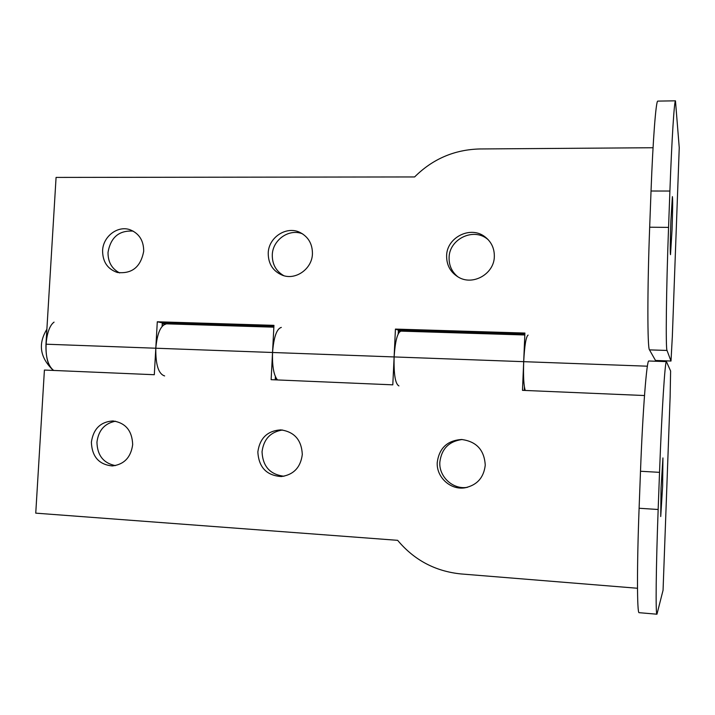 <?xml version="1.0" encoding="UTF-8"?>
<svg xmlns="http://www.w3.org/2000/svg" width="715" height="715" viewBox="0 0 715 715"><rect width="100%" height="100%" fill="white"/><g stroke="black" fill="none" stroke-linecap="round" stroke-linejoin="round"><path stroke-width="1.07" d="M661.044 488.184L660.723 516.543L662.617 486.218L662.93 457.931L661.044 488.184M670.134 396.637L670.607 370.996L666.434 361.62C665.066 360.208 661.75 411.384 659.534 472.347L640.497 471.257C642.74 410.526 646.762 359.565 648.809 360.995L648.88 360.995M640.497 471.257L639.103 508.258L658.158 509.491C655.986 567.639 655.539 615.258 656.951 614.212L663.055 590.259M639.165 612.683L639.094 612.675C637.029 613.658 636.886 566.173 639.103 508.258M528.09 335.085C526.043 336.542 524.578 345.408 523.693 361.674L522.477 390.345L644.501 395.529M281.317 327.407C276.705 328.721 273.782 337.078 272.54 352.486L273.952 325.352L157.291 321.777L154.306 374.723L44.41 370.057L35.75 513.147L397.638 540.326C414.2 560.122 435.31 571.33 460.978 573.939L637.494 588.257M275.338 377.565L277.536 379.951C273.791 375.563 272.129 366.411 272.54 352.486L271.137 379.674L392.803 384.84L394.117 356.937C395.189 341.109 397.433 332.511 400.838 331.125L398.255 333.056M485.253 465.152C484.323 449.976 476.422 441.432 461.559 439.493C447.331 440.494 439.225 448.117 437.249 462.355C436.186 476.914 450.218 490.124 464.607 487.862C476.896 485.351 483.778 477.781 485.253 465.152M302.302 454.499C301.596 440.029 294.428 431.815 280.798 429.876C267.481 430.752 259.831 438.098 257.847 451.907C258.75 467.342 266.579 475.555 281.353 476.548C293.624 474.769 300.613 467.413 302.302 454.499M132.677 444.623C132.141 430.734 125.581 422.842 112.979 420.947C100.547 421.77 93.343 428.857 91.377 442.219C92.003 456.733 99.001 464.643 112.353 465.939C124.124 464.5 130.899 457.394 132.677 444.623M467.485 487.308L466.94 487.389C452.693 489.623 438.787 476.548 439.841 462.131C441.53 448.841 448.957 441.307 462.122 439.511M283.971 476.235C270.064 474.546 262.754 466.395 262.039 451.791C263.665 439.18 270.493 431.914 282.523 430.001M115.392 465.608C103.443 463.168 97.294 455.366 96.945 442.192C98.464 430.35 104.649 423.352 115.508 421.215M524.372 388.013L525.293 390.47C523.738 385.948 523.21 376.349 523.693 361.674L524.899 333.056L395.431 329.088L394.117 356.937C393.715 374.41 395.324 384.071 398.925 385.912M659.534 472.347L658.158 509.491M524.417 387.03L524.274 390.426M275.391 376.635L275.221 379.853M647.379 366.196L155.798 348.223C157.193 333.208 160.741 325.075 166.443 323.841L166.622 323.841M670.867 221.266C670.187 241.438 670.071 252.574 670.5 254.665L672.037 229.944C672.708 210.013 672.824 198.904 672.386 196.607L670.867 221.266M655.494 360.458L671.001 361.039L667.024 350.457L649.488 349.876L655.494 360.458L671.001 361.039L672.27 337.668M649.488 349.876C647.361 348.446 647.281 289.423 649.676 227.218L651.034 191.012C652.929 139.952 655.914 101.351 657.72 101.11L675.469 100.824L679.241 147.674M675.469 100.824C674.245 101.047 671.778 139.782 669.901 191.039L651.034 191.012M649.676 227.218L668.561 227.388L669.901 191.039M668.561 227.388C666.228 289.825 665.602 349.045 667.024 350.457M54.072 322.125C44.259 328.927 43.115 362.299 52.436 369.494L53.705 370.45C48.2 366.187 45.626 357.446 45.974 344.201L56.074 177.418L414.62 176.945C432.682 158.962 454.409 149.641 479.792 148.961L653.045 147.737M659.203 361.361L659.23 360.619L659.221 361.37M102.594 250.625C102.629 261.788 107.527 269.072 117.305 272.469C131.935 274.095 140.73 267.026 143.697 251.251C143.706 240.651 139.193 233.501 130.157 229.792C117.814 225.171 103.023 236.433 102.594 250.625M268.223 253.128C268.241 263.898 273.014 271.289 282.532 275.293C295.804 280.459 312.142 268.804 312.437 253.798C312.482 243.851 308.272 236.701 299.835 232.366C286.313 225.672 268.509 237.46 268.223 253.128M446.616 255.827C446.553 265.345 450.575 272.504 458.681 277.304C473.196 285.884 494.217 273.765 494.333 256.551C494.458 248.302 491.303 241.706 484.877 236.754C470.515 225.422 446.678 237.443 446.616 255.827M119.691 272.942C111.781 268.813 107.894 261.94 108.028 252.341C110.691 237.309 119.074 230.23 133.169 231.115M283.819 275.695C276.026 271.2 272.183 264.264 272.29 254.88C272.594 239.793 289.316 228.157 302.659 233.912M458.002 276.919C451.907 271.986 448.94 265.551 449.1 257.623C449.154 239.418 472.767 227.513 486.995 238.747L488.139 239.632M273.854 327.175L166.443 323.841L162.144 325.62M398.219 333.842L398.389 330.151L524.855 334.066M162.099 326.362L162.296 322.858L273.899 326.308M45.974 344.201L155.798 348.223C155.575 364.829 158.524 374.061 164.638 375.929M162.296 322.858L157.291 321.777M398.389 330.151L395.431 329.088M670.134 396.619L663.055 590.331M672.297 337.587L679.25 147.549M464.607 487.862L466.94 487.389M524.819 334.978L398.353 331.045M648.809 360.995L666.434 361.62M656.951 614.212L639.094 612.675M166.443 323.841L162.251 323.707M484.877 236.754L486.995 238.747M46.877 329.249C38.02 343.727 39.879 357.143 52.436 369.494"/></g></svg>
